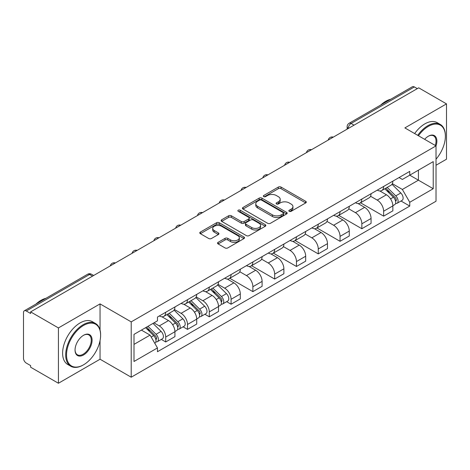 <?xml version="1.0" encoding="UTF-8"?>
<svg xmlns="http://www.w3.org/2000/svg" width="470" height="470" viewBox="0 0 470 470"><rect width="100%" height="100%" fill="white"/><g stroke="black" fill="none" stroke-linecap="round" stroke-linejoin="round"><path stroke-width="0.7" d="M289.244 211.33A1.357 0.781 0 0 0 291.159 211.33L305.729 202.917A1.939 1.122 0 0 0 306.299 202.124A1.939 1.122 0 0 0 305.729 201.336L281.048 187.084A1.939 1.122 0 0 0 278.305 187.084L263.735 195.496A1.357 0.781 0 0 0 263.341 196.049A1.357 0.781 0 0 0 263.735 196.601A1.357 0.781 0 0 0 265.656 196.601L267.542 195.514A6.204 3.584 0 0 1 276.319 195.514L278.375 196.701A6.204 3.584 0 0 1 280.191 199.233A6.204 3.584 0 0 1 278.375 201.771L276.489 202.858A1.357 0.781 0 0 0 276.09 203.41A1.357 0.781 0 0 0 276.489 203.968A1.357 0.781 0 0 0 278.41 203.968L280.296 202.876A6.204 3.584 0 0 1 289.068 202.876L291.124 204.062A6.204 3.584 0 0 1 292.945 206.6A6.204 3.584 0 0 1 291.124 209.132L289.244 210.219A1.357 0.781 0 0 0 288.844 210.772A1.357 0.781 0 0 0 289.244 211.33L289.244 210.219M218.109 242.344A1.939 1.122 0 0 0 217.54 243.131A1.939 1.122 0 0 0 218.109 243.924L225.036 247.925A1.939 1.122 0 0 0 227.78 247.925L243.959 238.584A1.939 1.122 0 0 0 244.523 237.791A1.939 1.122 0 0 0 243.959 236.998L219.273 222.751A1.939 1.122 0 0 0 216.535 222.751L200.355 232.092A1.939 1.122 0 0 0 199.785 232.879A1.939 1.122 0 0 0 200.355 233.672L208.715 238.501A1.939 1.122 0 0 0 211.459 238.501L218.386 234.507A1.939 1.122 0 0 0 218.95 233.713A1.939 1.122 0 0 0 218.386 232.92L214.238 230.523A5.188 2.996 0 0 1 212.716 228.408A5.188 2.996 0 0 1 215.918 225.641A5.188 2.996 0 0 1 221.57 226.293L237.82 235.67A5.188 2.996 0 0 1 239.342 237.791A5.188 2.996 0 0 1 236.14 240.558A5.188 2.996 0 0 1 230.482 239.906L227.78 238.343A1.939 1.122 0 0 0 225.036 238.343L218.109 242.344L218.109 243.924M131.206 321.88L100.051 303.896L58.427 327.931L30.626 311.88L418.7 87.825L446.5 103.876L404.87 127.91L436.025 145.894L131.206 321.88L131.206 377.21L436.025 201.225L436.025 145.894A12.05 6.956 -60 0 0 428.34 136.218L428.34 136.218A12.05 6.956 -60 0 0 424.645 139.326M267.677 223.303A1.939 1.122 0 0 0 270.42 223.303L286.6 213.962A1.939 1.122 0 0 0 287.17 213.168A1.939 1.122 0 0 0 286.6 212.375L261.919 198.129A1.939 1.122 0 0 0 259.176 198.129L242.996 207.47A1.939 1.122 0 0 0 242.432 208.263A1.939 1.122 0 0 0 242.996 209.05L267.677 223.303M238.807 211.623A1.357 0.781 0 0 1 240.188 211.811L240.188 210.202L265.28 224.689A1.939 1.122 0 0 1 265.85 225.477A1.939 1.122 0 0 1 265.28 226.27L249.1 235.611A1.939 1.122 0 0 1 246.356 235.611L221.675 221.364L221.675 219.778A1.939 1.122 0 0 0 221.106 220.571A1.939 1.122 0 0 0 221.675 221.364M221.675 219.778L228.602 215.783A1.939 1.122 0 0 1 231.34 215.783L241.351 221.558A1.939 1.122 0 0 0 244.095 221.558L248.689 218.908A1.939 1.122 0 0 0 249.259 218.115A1.939 1.122 0 0 0 248.689 217.328L238.267 211.306A1.357 0.781 0 0 1 237.867 210.754A1.357 0.781 0 0 1 238.707 210.031A1.357 0.781 0 0 1 240.188 210.202M58.427 327.931L58.427 383.256L30.626 367.205L30.626 365.595L26.296 363.093A3.954 2.28 -120 0 1 23.5 358.257L23.5 312.603A3.954 2.28 -120 0 1 24.317 310.793L87.602 274.263A3.954 2.28 60 0 1 89.576 274.457L26.296 310.993A3.954 2.28 -120 0 0 24.317 310.793M436.025 165.252L446.5 159.207L446.5 103.876M58.427 383.256L100.051 359.221L131.206 377.21M30.626 311.88L30.626 313.49L26.296 310.993M354.022 125.167L351.09 123.475A3.954 2.28 60 0 0 349.11 123.281L412.396 86.744A3.954 2.28 60 0 1 414.37 86.938L351.09 123.475A3.954 2.28 120 0 0 348.294 128.316L348.294 128.475M417.301 88.63L414.37 86.938M383.637 186.467A9.089 5.246 60 0 1 381.752 190.544L390.975 185.221A9.089 5.246 -120 0 0 392.855 181.144M370.554 196.249L377.21 200.097A9.089 5.246 60 0 1 383.637 211.224L392.855 205.901A9.089 5.246 -120 0 0 386.428 194.774L379.831 190.961M392.855 205.901L392.855 210.824L383.637 216.147L360.525 202.799M381.752 190.544A9.089 5.246 60 0 1 377.281 190.133M383.637 211.224L383.637 216.147M361.841 199.045A9.089 5.246 60 0 1 359.961 203.128L369.179 197.8A9.089 5.246 -120 0 0 371.065 193.722M338.729 215.383L361.841 228.726L371.065 223.403L371.065 218.485A9.089 5.246 -120 0 0 364.638 207.352L358.04 203.545M359.961 203.128A9.089 5.246 60 0 1 355.49 202.717M348.758 208.833L355.42 212.675A9.089 5.246 60 0 1 361.841 223.808L361.841 228.726M340.051 211.629A9.089 5.246 60 0 1 338.171 215.707L347.389 210.384A9.089 5.246 -120 0 0 349.269 206.307M316.939 227.962L340.051 241.31L349.269 235.987L349.269 231.064A9.089 5.246 -120 0 0 342.847 219.937L336.244 216.124M338.171 215.707A9.089 5.246 60 0 1 333.694 215.295M326.967 221.411L333.624 225.259A9.089 5.246 60 0 1 340.051 236.387L340.051 241.31M318.261 224.208A9.089 5.246 60 0 1 316.375 228.291L325.598 222.968A9.089 5.246 -120 0 0 327.478 218.885M295.148 240.546L318.261 253.888L327.478 248.565L327.478 243.648A9.089 5.246 -120 0 0 321.051 232.515L314.454 228.708M316.375 228.291A9.089 5.246 60 0 1 311.904 227.88M305.171 233.995L311.833 237.838A9.089 5.246 60 0 1 318.261 248.971L318.261 253.888M296.464 236.792A9.089 5.246 60 0 1 294.584 240.869L303.802 235.546A9.089 5.246 -120 0 0 305.688 231.469M273.352 253.13L296.464 266.472L305.688 261.15L305.688 256.226A9.089 5.246 -120 0 0 299.261 245.099L292.663 241.286M294.584 240.869A9.089 5.246 60 0 1 290.108 240.464M283.381 246.58L290.043 250.422A9.089 5.246 60 0 1 296.464 261.555L296.464 266.472M274.674 249.376A9.089 5.246 60 0 1 272.794 253.453L282.012 248.131A9.089 5.246 -120 0 0 283.892 244.047M251.562 265.709L274.674 279.057L283.892 273.728L283.892 268.811A9.089 5.246 -120 0 0 277.47 257.683L270.867 253.871M272.794 253.453A9.089 5.246 60 0 1 268.317 253.042M261.59 259.158L268.247 263.006A9.089 5.246 60 0 1 274.674 274.133L274.674 279.057M252.883 261.954A9.089 5.246 60 0 1 250.998 266.032L260.221 260.709A9.089 5.246 -120 0 0 262.101 256.632M229.771 278.293L252.883 291.635L262.101 286.312L262.101 281.395A9.089 5.246 -120 0 0 255.674 270.262L249.077 266.455M250.998 266.032A9.089 5.246 60 0 1 246.527 265.626M239.794 271.742L246.456 275.584A9.089 5.246 60 0 1 252.883 286.718L252.883 291.635M231.087 274.539A9.089 5.246 60 0 1 229.207 278.616L238.425 273.293A9.089 5.246 -120 0 0 240.311 269.216M226.669 301.664L231.087 304.219L240.311 298.897L240.311 293.973A9.089 5.246 -120 0 0 233.884 282.846L227.28 279.033M229.207 278.616A9.089 5.246 60 0 1 224.731 278.205M218.004 284.321L224.66 288.169A9.089 5.246 60 0 1 231.087 299.296L231.087 304.219M209.297 287.117A9.089 5.246 60 0 1 207.411 291.2L216.635 285.877A9.089 5.246 -120 0 0 218.515 281.794M204.873 314.248L209.297 316.798L218.515 311.475L218.515 306.558A9.089 5.246 -120 0 0 212.088 295.424L205.49 291.617M207.411 291.2A9.089 5.246 60 0 1 202.94 290.789M196.213 296.905L202.87 300.747A9.089 5.246 60 0 1 209.297 311.88L209.297 316.798M187.501 299.701A9.089 5.246 60 0 1 185.621 303.779L194.839 298.456A9.089 5.246 -120 0 0 196.724 294.379M183.083 326.826L187.501 329.382L196.724 324.059L196.724 319.136A9.089 5.246 -120 0 0 190.297 308.009L183.7 304.196M185.621 303.779A9.089 5.246 60 0 1 181.15 303.367M174.417 309.489L181.079 313.331A9.089 5.246 60 0 1 187.501 324.459L187.501 329.382M165.71 312.28A9.089 5.246 60 0 1 163.83 316.363L173.048 311.04A9.089 5.246 -120 0 0 174.928 306.957M161.292 339.411L165.71 341.96L174.928 336.637L174.928 331.72A9.089 5.246 -120 0 0 168.507 320.587L161.903 316.78M163.83 316.363A9.089 5.246 60 0 1 159.354 315.952M153.978 322.849L159.283 325.916A9.089 5.246 60 0 1 165.71 337.043L165.71 341.96M399.071 177.554L402.355 179.446L433.228 161.621L418.423 170.169L418.423 180.175L402.355 189.451L392.344 183.67M133.997 344.381L150.065 335.11L157.468 347.929L133.997 361.483L133.997 334.382L157.468 320.834L157.468 317.038L409.758 171.38L409.758 175.175L433.228 188.723L409.758 202.27L402.355 189.451M433.228 161.621L433.228 188.723M157.468 347.929L157.468 351.724L409.758 206.066L409.758 202.27M100.051 303.896L100.051 330.046M100.051 340.591L100.051 359.221M150.065 335.11L141.405 330.105M401.01 201.013L409.758 206.066M289.784 211.518L291.124 210.742A6.204 3.584 0 0 0 292.945 208.21L292.945 206.6M280.191 199.233L280.191 200.849A6.204 3.584 0 0 1 278.375 203.381L277.03 204.156M305.706 202.934L281.048 188.699A1.939 1.122 0 0 0 278.305 188.699L264.281 196.795M286.577 213.973L261.919 199.738A1.939 1.122 0 0 0 259.176 199.738L243.025 209.068M283.175 213.721A1.357 0.781 0 0 0 283.569 213.168A1.357 0.781 0 0 0 283.175 212.616L261.508 200.108A1.357 0.781 0 0 0 259.587 200.108L257.601 201.254A6.204 3.584 0 0 0 255.786 203.786A6.204 3.584 0 0 0 257.601 206.318L272.412 214.872A6.204 3.584 0 0 0 281.183 214.872L283.175 213.721L283.175 215.336A1.357 0.781 0 0 0 283.569 214.784L283.569 213.168M255.786 203.786L255.786 205.402A6.204 3.584 0 0 0 257.601 207.934L257.601 206.318M283.175 215.336L281.183 216.482A6.204 3.584 0 0 1 272.412 216.482L257.601 207.934M221.699 221.376L228.602 217.393L228.602 215.783M249.259 218.115L249.259 219.731A1.939 1.122 0 0 1 248.689 220.524L244.095 223.174A1.939 1.122 0 0 1 241.351 223.174L231.34 217.393A1.939 1.122 0 0 0 228.602 217.393M240.188 211.811L265.256 226.287M251.738 227.556A5.188 2.996 0 0 0 257.39 228.209A5.188 2.996 0 0 0 260.591 225.441A5.188 2.996 0 0 0 259.076 223.321L253.348 220.019A1.939 1.122 0 0 0 250.61 220.019L246.016 222.668A1.939 1.122 0 0 0 245.446 223.462A1.939 1.122 0 0 0 246.016 224.255L251.738 227.556L251.738 229.172A5.188 2.996 0 0 0 257.39 229.818A5.188 2.996 0 0 0 260.591 227.051L260.591 225.441M245.446 223.462L245.446 225.071A1.939 1.122 0 0 0 246.016 225.864L246.016 224.255M251.738 229.172L246.016 225.864M239.342 237.791L239.342 239.4A5.188 2.996 0 0 1 236.14 242.167A5.188 2.996 0 0 1 230.482 241.521L227.78 239.959A1.939 1.122 0 0 0 225.036 239.959L218.133 243.942M212.716 228.408L212.716 230.024A5.188 2.996 0 0 0 214.238 232.139L214.238 230.523M218.356 234.518L214.238 232.139M243.93 238.596L219.273 224.36A1.939 1.122 0 0 0 216.535 224.36L200.379 233.69L200.355 232.092M384.807 188.781L393.396 197.247A4.941 2.849 60 0 1 394.7 204.656L392.855 205.719M386.522 190.468L390.159 192.571M385.764 188.229L395.164 197.506A2.373 1.369 60 0 1 395.787 201.06A2.373 1.369 60 0 1 395.57 201.142M387.186 187.407L395.769 195.878A4.941 2.849 60 0 1 397.074 203.281A4.941 2.849 60 0 1 395.581 203.439M391.986 184.281L400.798 192.976A4.941 2.849 60 0 1 402.103 200.379L397.074 203.281M436.025 159.189A24.105 13.918 120 0 0 445.384 136.218A24.105 13.918 120 0 0 428.34 126.377A24.105 13.918 120 0 0 418.447 135.748M417.724 135.331A24.693 14.259 -60 0 1 427.923 125.654A24.693 14.259 -60 0 1 440.267 124.427A24.693 14.259 -60 0 1 445.384 135.736L445.384 136.218M435.285 145.471A11.456 6.615 120 0 0 433.651 135.895A11.456 6.615 120 0 0 428.129 136.341M380.741 105.016A24.693 14.259 -60 0 1 385.735 101.297A24.693 14.259 -60 0 1 390.723 99.252M414.652 133.556A24.693 14.259 -60 0 1 424.845 123.874A24.693 14.259 -60 0 1 437.194 122.652L440.267 124.427M83.572 325.428A24.105 13.918 120 0 0 66.528 354.95A24.105 13.918 120 0 0 83.572 364.791L83.149 365.031A24.693 14.259 -60 0 1 70.805 366.253A24.693 14.259 -60 0 1 67.016 346.466A24.693 14.259 -60 0 1 83.149 324.705A24.693 14.259 -60 0 1 95.498 323.478A24.693 14.259 -60 0 1 100.609 334.787L100.609 335.269A24.105 13.918 120 0 0 83.572 325.428M83.572 335.269L83.572 335.269A12.05 6.956 -60 0 1 92.091 340.186A12.05 6.956 -60 0 1 83.572 354.95A12.05 6.956 -60 0 1 75.047 350.027A12.05 6.956 -60 0 1 83.572 335.269L83.572 335.269M75.053 349.78A11.456 6.615 120 0 0 77.421 354.791A11.456 6.615 120 0 0 83.149 354.221A11.456 6.615 120 0 0 90.634 344.122A11.456 6.615 120 0 0 88.877 334.946A11.456 6.615 120 0 0 83.355 335.392M35.973 304.066A24.693 14.259 -60 0 1 40.961 300.348A24.693 14.259 -60 0 1 45.954 298.303M70.805 366.253L67.727 364.479A24.693 14.259 -60 0 1 63.944 344.692A24.693 14.259 -60 0 1 80.076 322.931A24.693 14.259 -60 0 1 92.425 321.703L95.498 323.478M83.149 365.031L83.572 364.791A24.105 13.918 120 0 0 100.609 335.269M210.466 289.432L219.055 297.904A4.941 2.849 60 0 1 220.359 305.306L218.515 306.375M212.182 291.124L215.818 293.227M211.424 288.886L220.824 298.162A2.373 1.369 60 0 1 221.446 301.716A2.373 1.369 60 0 1 221.229 301.799M212.845 288.063L221.429 296.535A4.941 2.849 60 0 1 222.733 303.937A4.941 2.849 60 0 1 221.241 304.096M217.645 284.938L226.458 293.627A4.941 2.849 60 0 1 227.762 301.035L222.733 303.937M188.676 302.016L197.259 310.488A4.941 2.849 60 0 1 198.563 317.89L196.719 318.954M190.391 303.708L194.028 305.805M189.627 301.464L199.027 310.74A2.373 1.369 60 0 1 199.656 314.295A2.373 1.369 60 0 1 199.439 314.383M191.049 300.647L199.638 309.113A4.941 2.849 60 0 1 200.937 316.522A4.941 2.849 60 0 1 199.445 316.68M195.855 297.522L204.667 306.211A4.941 2.849 60 0 1 205.966 313.613L200.937 316.522M166.885 314.6L175.469 323.066A4.941 2.849 60 0 1 176.773 330.475L174.928 331.538M168.595 316.287L172.237 318.39M167.837 314.048L177.237 323.325A2.373 1.369 60 0 1 177.86 326.879A2.373 1.369 60 0 1 177.648 326.961M169.259 313.226L177.842 321.697A4.941 2.849 60 0 1 179.146 329.1A4.941 2.849 60 0 1 177.654 329.259M174.064 310.1L182.871 318.795A4.941 2.849 60 0 1 184.175 326.198L179.146 329.1M145.6 327.684L153.678 335.651A4.941 2.849 60 0 1 154.977 343.053L154.736 343.194M146.804 328.871L150.441 330.968M146.552 327.132L155.447 335.903A2.373 1.369 60 0 1 156.069 339.457A2.373 1.369 60 0 1 155.852 339.546M147.974 326.315L156.052 334.276A4.941 2.849 60 0 1 157.356 341.684A4.941 2.849 60 0 1 155.864 341.843M153.003 323.407L161.081 331.373A4.941 2.849 60 0 1 162.385 338.782L157.356 341.684M348.435 128.392L348.294 128.316A3.954 2.28 0 0 1 347.136 126.7L347.136 129.144M187.501 324.459L196.724 319.136M209.297 311.88L218.515 306.558M231.087 299.296L240.311 293.973M252.883 286.718L262.101 281.395M274.674 274.133L283.892 268.811M296.464 261.555L305.688 256.226M318.261 248.971L327.478 243.648M340.051 236.387L349.269 231.064M361.841 223.808L371.065 218.485M165.71 337.043L174.928 331.72M159.283 325.916L168.507 320.587M181.079 313.331L190.297 308.009M202.87 300.747L212.088 295.424M224.66 288.169L233.884 282.846M246.456 275.584L255.674 270.262M268.247 263.006L277.47 257.683M290.043 250.422L299.261 245.099M311.833 237.838L321.051 232.515M333.624 225.259L342.847 219.937M355.42 212.675L364.638 207.352M377.21 200.097L386.428 194.774M332.96 137.328A3.954 2.28 120 0 0 331.215 138.333M311.169 149.906A3.954 2.28 120 0 0 309.424 150.917M289.373 162.491A3.954 2.28 120 0 0 287.634 163.495M267.583 175.069A3.954 2.28 120 0 0 265.838 176.08M245.792 187.653A3.954 2.28 120 0 0 244.047 188.664M223.996 200.238A3.954 2.28 120 0 0 222.251 201.242M202.206 212.816A3.954 2.28 120 0 0 200.461 213.827M180.415 225.4A3.954 2.28 120 0 0 178.671 226.405M158.619 237.979A3.954 2.28 120 0 0 156.874 238.989M136.829 250.563A3.954 2.28 120 0 0 135.084 251.567M115.033 263.147A3.954 2.28 120 0 0 113.288 264.152M92.508 276.149L89.576 274.457A3.954 2.28 120 0 1 91.55 274.263A3.954 3.954 0 0 0 87.602 274.263M291.124 210.742L291.124 209.132M276.489 203.968L276.489 202.858M278.375 203.381L278.375 201.771M263.735 196.601L263.735 195.496M278.305 188.699L278.305 187.084M281.048 188.699L281.048 187.084M305.729 202.917L305.729 201.336M242.996 209.05L242.996 207.47M259.176 199.738L259.176 198.129M261.919 199.738L261.919 198.129M286.6 213.962L286.6 212.375M272.412 216.482L272.412 214.872M281.183 216.482L281.183 214.872M231.34 217.393L231.34 215.783M241.351 223.174L241.351 221.558M244.095 223.174L244.095 221.558M248.689 220.524L248.689 218.908M265.28 226.27L265.28 224.689M225.036 239.959L225.036 238.343M227.78 239.959L227.78 238.343M230.482 241.521L230.482 239.906M218.386 234.507L218.386 232.92M216.535 224.36L216.535 222.751M219.273 224.36L219.273 222.751M243.959 238.584L243.959 236.998M393.396 197.247L390.558 198.886M396.281 199.973L395.387 200.49M400.798 192.976L395.769 195.878M219.055 297.904L216.218 299.543M221.94 300.63L221.047 301.141M226.458 293.627L221.429 296.535M197.259 310.488L194.427 312.121M200.144 313.208L199.257 313.725M204.667 306.211L199.638 309.113M175.469 323.066L172.631 324.705M178.353 325.792L177.46 326.303M182.871 318.795L177.842 321.697M153.678 335.651L151.205 337.078M156.563 338.377L155.67 338.888M161.081 331.373L156.052 334.276M333.295 137.134A3.954 3.954 0 0 0 328.224 140.06M311.504 149.713A3.954 3.954 0 0 0 306.434 152.644M289.714 162.297A3.954 3.954 0 0 0 284.644 165.223M267.918 174.881A3.954 3.954 0 0 0 262.847 177.807M246.127 187.459A3.954 3.954 0 0 0 241.057 190.385M224.331 200.044A3.954 3.954 0 0 0 219.267 202.97M202.541 212.622A3.954 3.954 0 0 0 197.471 215.554M180.75 225.206A3.954 3.954 0 0 0 175.68 228.132M158.954 237.785A3.954 3.954 0 0 0 153.884 240.716M137.164 250.369A3.954 3.954 0 0 0 132.094 253.295M115.373 262.953A3.954 3.954 0 0 0 110.303 265.879M93.665 275.479L91.55 274.263M349.11 123.281A3.954 3.954 0 0 0 347.136 126.7"/></g></svg>
